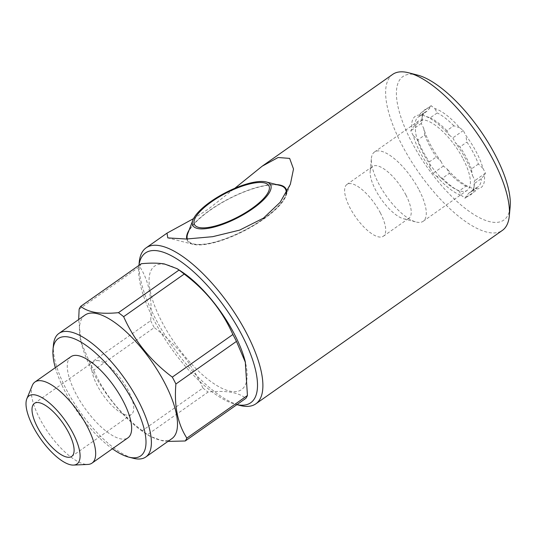 <?xml version="1.0" encoding="UTF-8"?>
<svg xmlns="http://www.w3.org/2000/svg" width="537" height="537" viewBox="0 0 537 537"><rect width="100%" height="100%" fill="white"/><g stroke="black" fill="none" stroke-linecap="round" stroke-linejoin="round"><path stroke-width="0.4" stroke-dasharray="2.69 2.01" d="M182.056 271.944A75.522 27.803 -125.1 0 0 165.02 264.352A75.522 27.803 -125.1 0 0 161.859 321.791A75.522 27.803 -125.1 0 0 231.152 391.386A75.522 27.803 -125.1 0 0 245.302 361.851M79.127 309.211L139.694 266.6C148.85 280.676 152.501 298.713 150.655 320.71L90.082 363.321A85.826 31.596 -125.1 0 0 93.666 370.208L154.24 327.597C175.901 343.767 192.125 363.918 202.912 388.036L142.339 430.647A85.826 31.596 -125.1 0 0 147.534 434.661L208.101 392.05C217.022 391.184 224.701 391.258 231.145 392.265C237.482 393.42 242.375 395.454 245.818 398.373M85.014 315.071A75.522 27.803 -125.1 0 0 81.248 342.861A75.522 27.803 -125.1 0 0 144.5 432.768A75.522 27.803 -125.1 0 0 161.536 440.36A75.522 27.803 -125.1 0 0 171.921 438.615M167.94 441.414L162.201 440.77L149.414 436.024L147.534 434.661M70.931 356.696A49.585 18.258 -125.1 0 0 79.805 400.555A49.585 18.258 -125.1 0 0 121.174 438.951A49.585 18.258 -125.1 0 0 127.994 437.803M32.307 385.472A49.585 18.258 -125.1 0 0 46.907 430.64A49.585 18.258 -125.1 0 0 85.202 464.257A49.585 18.258 -125.1 0 0 87.86 464.438M98.513 360.663A32.421 11.935 -125.1 0 0 94.049 361.414A32.421 11.935 -125.1 0 0 99.855 390.097A32.421 11.935 -125.1 0 0 126.9 415.202A32.421 11.935 -125.1 0 0 131.364 414.45A32.421 11.935 -125.1 0 0 125.557 385.767A32.421 11.935 -125.1 0 0 98.513 360.663M187.849 233.407A55.116 17.513 152.5 0 1 210.189 210.202A55.116 17.513 152.5 0 1 279.972 185.446M286.067 193.401A55.116 17.513 152.5 0 1 263.056 219.069A55.116 17.513 152.5 0 1 187.306 239.005M189.118 230.058A55.687 17.694 152.5 0 1 209.913 210.155A55.687 17.694 152.5 0 1 276.508 184.567M286.677 192.293A55.687 17.694 152.5 0 1 263.331 219.116A55.687 17.694 152.5 0 1 187.225 240.348A55.687 17.694 152.5 0 1 186.735 239.025M286.06 188.997A55.687 17.694 -27.5 0 0 209.994 210.316A55.687 17.694 -27.5 0 0 187.312 240.509A55.687 17.694 -27.5 0 0 192.904 244.281A55.687 17.694 -27.5 0 0 263.419 219.277A55.687 17.694 -27.5 0 0 285.986 195.83A55.687 17.694 -27.5 0 0 286.771 192.118M193.548 218.619L208.598 208.906L234.776 188.312M138.801 266.795L138.935 265.392A91.545 33.703 -125.1 0 0 138.801 266.795A91.545 33.703 -125.1 0 0 154.173 320.502A91.545 33.703 -125.1 0 0 235.535 404.301A91.545 33.703 -125.1 0 0 236.931 404.629M139.231 262.21A95.358 35.106 -125.1 0 0 155.247 318.152A95.358 35.106 -125.1 0 0 239.999 405.448M417.444 75.052A87.732 32.301 -125.1 0 0 411.261 141.238A87.732 32.301 -125.1 0 0 471.929 213.249A87.732 32.301 -125.1 0 0 510.15 206.832M392.668 74.388A95.358 35.106 -125.1 0 0 401.797 144.708A95.358 35.106 -125.1 0 0 502.404 230.373M423.7 128.256L424.834 134.995L417.873 139.895L413.255 135.599A48.061 17.694 -125.1 0 0 419.847 151.776A48.061 17.694 -125.1 0 0 430.452 168.631L429.318 161.885L436.286 156.992L440.897 161.288A48.061 17.694 -125.1 0 1 423.7 128.256L421.209 123.47L422.33 121.476A48.061 17.694 -125.1 0 1 422.216 116.234A48.061 17.694 -125.1 0 1 430.043 107.695L431.164 105.702L434.769 108.487A48.061 17.694 -125.1 0 1 459.685 127.746L463.29 130.531L465.78 135.311A48.061 17.694 -125.1 0 1 476.386 152.166A48.061 17.694 -125.1 0 1 482.978 168.35L478.36 164.054A45.773 16.848 -125.1 0 0 473.553 153.206A45.773 16.848 -125.1 0 0 466.915 142.057L465.78 135.311M417.873 139.895A45.773 16.848 -125.1 0 0 422.679 150.736A45.773 16.848 -125.1 0 0 429.318 161.885M424.834 134.995A45.773 16.848 -125.1 0 0 429.64 145.842A45.773 16.848 -125.1 0 0 436.286 156.992M405.871 194.924A31.656 11.653 54.9 0 1 408.899 218.27A31.656 11.653 54.9 0 1 403.636 218.807A31.656 11.653 54.9 0 1 375.497 189.83A31.656 11.653 54.9 0 1 370.181 171.256A31.656 11.653 54.9 0 1 372.47 166.483A31.656 11.653 54.9 0 1 405.871 194.924M380.344 212.88A31.656 11.653 54.9 0 1 383.378 236.226A31.656 11.653 54.9 0 1 349.976 207.785A31.656 11.653 54.9 0 1 346.942 184.439A31.656 11.653 54.9 0 1 380.344 212.88M419.115 190.071A42.342 15.586 54.9 0 1 423.169 221.291A42.342 15.586 54.9 0 1 416.128 222.009A42.342 15.586 54.9 0 1 378.498 183.258A42.342 15.586 54.9 0 1 371.389 158.415A42.342 15.586 54.9 0 1 374.443 152.031A42.342 15.586 54.9 0 1 419.115 190.071M463.203 159.053A42.342 15.586 54.9 0 1 467.257 190.273A42.342 15.586 54.9 0 1 422.585 152.24A42.342 15.586 54.9 0 1 418.531 121.02A42.342 15.586 54.9 0 1 463.203 159.053M440.897 161.288L443.387 166.067L446.992 168.86L449.415 173.297L442.454 178.197L436.547 176.203L432.943 173.417L430.452 168.631M413.255 135.599L410.771 130.813L411.886 128.82L414.913 125.296L421.874 120.395L422.33 121.476M430.043 107.695L427.016 111.219L420.055 116.12L419.605 115.039A48.061 17.694 -125.1 0 0 411.886 128.82M419.605 115.039L420.719 113.045L424.324 115.831L430.231 117.825L437.192 112.931L434.769 108.487M459.685 127.746L453.778 125.752L446.818 130.645L449.241 135.089A48.061 17.694 -125.1 0 0 424.324 115.831M449.241 135.089L452.845 137.875L455.336 142.661L459.947 146.957L466.915 142.057M478.36 164.054L471.399 168.947L472.533 175.693A48.061 17.694 -125.1 0 0 455.336 142.661M472.533 175.693L475.023 180.472L473.903 182.473L474.359 183.547L481.32 178.653L484.347 175.122A48.061 17.694 -125.1 0 1 476.628 188.903L475.514 190.897L471.909 188.111A48.061 17.694 -125.1 0 1 446.992 168.86M476.628 188.903L476.178 187.822L469.217 192.723L466.19 196.253A48.061 17.694 -125.1 0 0 474.017 187.708A48.061 17.694 -125.1 0 0 473.903 182.473M466.19 196.253L465.069 198.247L461.464 195.455L459.041 191.018L466.002 186.117L471.909 188.111M436.547 176.203A48.061 17.694 -125.1 0 0 461.464 195.455M482.978 168.35L485.461 173.129L484.347 175.122M476.178 187.822A45.773 16.848 -125.1 0 0 477.937 186.963A45.773 16.848 -125.1 0 0 481.32 178.653M449.415 173.297A45.773 16.848 -125.1 0 0 466.002 186.117M427.016 111.219A45.773 16.848 -125.1 0 0 425.264 112.085A45.773 16.848 -125.1 0 0 421.954 118.986A45.773 16.848 -125.1 0 0 421.874 120.395M453.778 125.752A45.773 16.848 -125.1 0 0 437.192 112.931M469.217 192.723A45.773 16.848 -125.1 0 0 470.969 191.857A45.773 16.848 -125.1 0 0 474.278 184.956A45.773 16.848 -125.1 0 0 474.359 183.547M442.454 178.197A45.773 16.848 -125.1 0 0 459.041 191.018M420.055 116.12A45.773 16.848 -125.1 0 0 418.296 116.985A45.773 16.848 -125.1 0 0 414.913 125.296M446.818 130.645A45.773 16.848 -125.1 0 0 430.231 117.825M471.399 168.947A45.773 16.848 -125.1 0 0 459.947 146.957M485.461 173.129L475.023 180.472M463.29 130.531L452.845 137.875M431.164 105.702L420.719 113.045M421.209 123.47L410.771 130.813M443.387 166.067L432.943 173.417M475.514 190.897L465.069 198.247M55.331 367.664A71.71 26.4 -125.1 0 0 112.394 448.778M53.452 344.821A75.522 27.803 -125.1 0 0 79.624 411.208A75.522 27.803 -125.1 0 0 133.263 458.262M90.082 363.321L81.08 342.19L78.684 319.522M142.339 430.647C120.671 414.47 104.447 394.326 93.666 370.208M141.305 263.727A85.826 31.596 -125.1 0 0 139.694 266.6M150.655 320.71A85.826 31.596 -125.1 0 0 154.24 327.597M202.912 388.036A85.826 31.596 -125.1 0 0 208.101 392.05M94.049 361.414L34.395 403.381M217.351 225.419A114.428 114.428 0 0 0 256.511 205.033M192.904 244.281L167.806 237.898M383.378 236.226L408.899 218.27M403.636 218.807L416.128 222.009M423.169 221.291L467.257 190.273M374.443 152.031L418.531 121.02M370.181 171.256L371.389 158.415M346.942 184.439L372.47 166.483M421.954 118.986L422.216 116.234M477.937 186.963L470.969 191.857M425.264 112.085L418.296 116.985M474.278 184.956L474.017 187.708M235.535 404.301L236.898 404.65M285.986 195.83L290.349 184.298M131.364 414.45L71.71 456.416M144.5 432.768L149.414 436.024M81.248 342.861L81.08 342.19"/><path stroke-width="0.81" d="M167.94 441.414L185.245 440.984L245.818 398.373A85.826 31.596 -125.1 0 0 247.429 395.501L245.302 361.851A75.522 27.803 -125.1 0 0 182.056 271.944L177.143 268.688L164.349 263.942C157.905 262.935 150.226 262.862 141.305 263.727L80.731 306.338C84.235 309.285 89.129 311.319 95.405 312.447C101.943 313.454 109.622 313.527 118.449 312.668L179.022 270.057L177.143 268.688M245.469 362.529L236.468 341.391A85.826 31.596 -125.1 0 0 232.883 334.504C222.251 310.574 206.027 290.423 184.211 274.065A85.826 31.596 -125.1 0 0 179.022 270.057M112.394 448.778A71.71 26.4 -125.1 0 0 128.799 457.121L133.263 458.262A75.522 27.803 -125.1 0 0 135.431 458.726A75.522 27.803 -125.1 0 0 145.816 456.98L171.921 438.615A75.522 27.803 -125.1 0 0 158.408 371.805A75.522 27.803 -125.1 0 0 95.405 313.326A75.522 27.803 -125.1 0 0 85.014 315.071L58.909 333.437A75.522 27.803 -125.1 0 0 53.452 344.821L53.022 349.406A71.71 26.4 -125.1 0 0 55.331 367.664M185.245 440.984A85.826 31.596 -125.1 0 0 186.856 438.111L247.429 395.501M236.468 341.391L175.901 384.002C174.022 405.838 177.673 423.874 186.856 438.111M175.901 384.002A85.826 31.596 -125.1 0 0 172.317 377.115L232.883 334.504M184.211 274.065L123.644 316.682C134.277 340.612 150.501 360.763 172.317 377.115M123.644 316.682A85.826 31.596 -125.1 0 0 118.449 312.668M145.816 456.98A75.522 27.803 -125.1 0 0 132.297 390.171A75.522 27.803 -125.1 0 0 69.3 331.691A75.522 27.803 -125.1 0 0 58.909 333.437M128.799 457.121A71.71 26.4 -125.1 0 0 130.86 457.558A71.71 26.4 -125.1 0 0 133.854 403.019A71.71 26.4 -125.1 0 0 68.065 336.941A71.71 26.4 -125.1 0 0 53.022 349.406M73.522 465.082L87.86 464.438A49.585 18.258 -125.1 0 0 92.028 463.109L127.994 437.803A49.585 18.258 -125.1 0 0 119.12 393.943A49.585 18.258 -125.1 0 0 77.751 355.548A49.585 18.258 -125.1 0 0 70.931 356.696L34.965 381.995A49.585 18.258 -125.1 0 0 32.307 385.472L26.85 398.743A41.658 15.338 -125.1 0 0 39.114 436.695A41.658 15.338 -125.1 0 0 71.293 464.935A41.658 15.338 -125.1 0 0 73.522 465.082A41.658 15.338 -125.1 0 0 71.924 431.177A41.658 15.338 -125.1 0 0 34.811 394.863A41.658 15.338 -125.1 0 0 26.85 398.743M92.028 463.109A49.585 18.258 -125.1 0 0 83.148 419.243A49.585 18.258 -125.1 0 0 41.785 380.847A49.585 18.258 -125.1 0 0 34.965 381.995M38.859 402.629A32.421 11.935 -125.1 0 0 34.395 403.381A32.421 11.935 -125.1 0 0 40.201 432.063A32.421 11.935 -125.1 0 0 67.246 457.168A32.421 11.935 -125.1 0 0 71.71 456.416A32.421 11.935 -125.1 0 0 65.903 427.734A32.421 11.935 -125.1 0 0 38.859 402.629M199.791 227.614A41.96 13.331 -27.5 0 0 217.351 225.419A41.96 13.331 -27.5 0 0 256.511 205.033A41.96 13.331 -27.5 0 0 263.607 182.728A41.96 13.331 -27.5 0 0 211.571 201.791A41.96 13.331 -27.5 0 0 199.791 227.614M210.658 201.643A43.866 13.942 152.5 0 1 266.198 181.942A43.866 13.942 152.5 0 1 252.739 208.698A43.866 13.942 152.5 0 1 209.658 228.071A43.866 13.942 152.5 0 1 192.884 220.11A43.866 13.942 152.5 0 1 210.658 201.643M266.198 181.942L279.972 185.446A55.116 17.513 152.5 0 1 286.067 193.401M276.508 184.567A55.687 17.694 152.5 0 1 286.02 188.917A55.687 17.694 152.5 0 1 286.677 192.293M286.771 192.118A55.687 17.694 -27.5 0 0 286.107 189.078A55.687 17.694 -27.5 0 0 286.06 188.997M234.776 188.312L262.15 166.208L278.106 157.509L289.644 158.395L293.511 169.014L290.349 184.298L280.126 202.321L263.479 218.116L239.656 230.118L212.686 236.683L186.265 239.032L167.806 237.898L166.994 233.152L193.548 218.619M236.931 404.629A91.545 33.703 -125.1 0 0 241.992 335.236A91.545 33.703 -125.1 0 0 179.546 260.68A91.545 33.703 -125.1 0 0 138.962 265.372L139.231 262.21A95.358 35.106 -125.1 0 1 146.118 247.839A95.358 35.106 -125.1 0 1 246.725 333.504A95.358 35.106 -125.1 0 1 255.854 403.824A95.358 35.106 -125.1 0 1 239.999 405.448L236.898 404.65M255.854 403.824L502.404 230.373A95.358 35.106 -125.1 0 0 509.291 216.002L510.15 206.832A87.732 32.301 -125.1 0 0 495.416 155.361A87.732 32.301 -125.1 0 0 417.444 75.052L408.523 72.764A95.358 35.106 -125.1 0 0 392.668 74.388L262.15 166.208M509.291 216.002A95.358 35.106 -125.1 0 0 493.275 160.053A95.358 35.106 -125.1 0 0 408.523 72.764M187.306 239.005A55.116 17.513 152.5 0 1 187.849 233.407L192.884 220.11M186.735 239.025A55.687 17.694 152.5 0 1 189.118 230.058M80.731 306.338A85.826 31.596 -125.1 0 0 79.127 309.211L78.684 319.522M166.994 233.152L146.118 247.839"/></g></svg>
